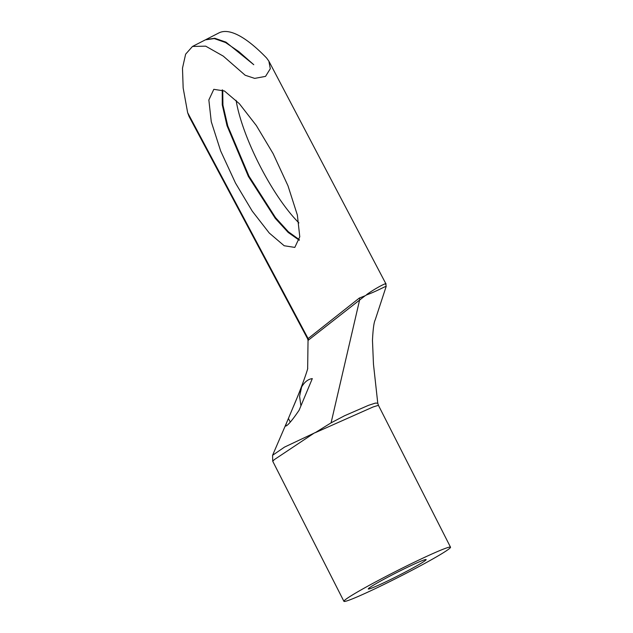 <?xml version="1.0" encoding="UTF-8"?>
<svg xmlns="http://www.w3.org/2000/svg" width="633" height="633" viewBox="0 0 633 633"><rect width="100%" height="100%" fill="white"/><g stroke="black" fill="none" stroke-linecap="round" stroke-linejoin="round"><path stroke-width="0.95" d="M286.63 425.708C289.289 423.738 293.459 418.571 299.124 410.2L312.306 378.613C308.129 379.143 304.576 381.921 301.64 386.953L286.472 423.066L285.546 426.112L286.63 425.708M425.329 560.506A32.449 1.741 153.1 0 0 426.151 559.572A32.449 1.741 153.1 0 0 400.285 570.776A32.449 1.741 153.1 0 0 369.102 588.041A32.449 1.741 153.1 0 0 368.287 588.975A32.449 1.741 153.1 0 0 394.145 577.763A32.449 1.741 153.1 0 0 425.329 560.506M345.428 599.633A59.779 3.205 153.1 0 0 343.925 601.35A59.779 3.205 153.1 0 0 391.558 580.706A59.779 3.205 153.1 0 0 449.003 548.906A59.779 3.205 153.1 0 0 450.514 547.197A59.779 3.205 153.1 0 0 402.873 567.833A59.779 3.205 153.1 0 0 345.428 599.633M286.472 423.066L272.57 455.309L284.494 447.112L314.039 433.17L274.295 459.637L272.736 461.243L343.925 601.35M236.093 100.307A88.81 23.484 -117.1 0 0 261.888 169.557A88.81 23.484 -117.1 0 0 298.918 222.911M222.721 90.1L222.935 105.133L227.777 125.983L248.983 176.164L275.513 217.617L288.355 231.765L299.385 239.725M299.282 240.247L288.213 232.477L275.252 218.33L248.397 176.465L227.025 125.738L222.254 104.793L222.238 89.878M235.5 183.079L220.664 150.986L211.272 121.71L208.85 99.974L213.812 89.324L224.446 90.986L239.329 103.67L256.349 125.563L273.132 153.653L287.983 185.793L297.368 215.078L299.773 236.782L294.812 247.408L284.177 245.746L269.262 233.031L252.227 211.098L235.5 183.079M450.514 547.197L378.431 405.326L373.138 406.948L315.076 432.766L331.083 422.844L344.494 415.778L368.556 405.31L375.329 403.118L377.766 403.15M385.893 286.82C388.235 284.589 376.952 291.251 366.768 294.828A15.374 0.752 152.1 0 0 365.043 295.801L308.042 340.412L307.654 368.287C308.564 367.045 302.226 386.177 293.34 406.782M189.125 116.63L187.645 112.674L183.166 88.019L182.486 68.182L185.627 54.185L192.479 46.454L205.693 46.162L223.267 56.115L245.185 75.248L254.672 78.389L265.543 76.379L270.307 68.704L268.859 61.132L266.62 58.03A178.427 47.182 62.9 0 0 218.868 32.94L205.97 39.547L214.793 38.265L225.949 42.134L253.77 64.701L238.791 51.582L225.554 42.538L214.278 38.573L205.385 39.847L192.764 46.312M189.14 116.622L307.67 338.908L359.307 298.064L365.043 295.801M366.768 294.828L366.657 294.598C375.757 287.96 388.591 281.519 385.592 284.336M315.02 432.655A59.779 3.205 153.1 0 0 314.039 433.17M288.466 418.532L290.27 422.076M300.92 405.872L299.583 396.305L301.64 386.953M331.083 422.844L359.552 300.224M187.645 112.674L307.923 338.236A3.418 3.276 -138.1 0 1 308.326 340.245M359.671 300.105A3.418 3.292 62.8 0 0 359.307 298.064M378.431 405.326L377.759 403.15L373.47 364.212L372.473 340.34C373.027 329.089 373.937 322.268 375.211 319.879L386.122 286.583L385.901 283.79L268.859 61.132M272.57 455.309L272.736 461.243M307.67 338.908L308.042 340.412"/></g></svg>
